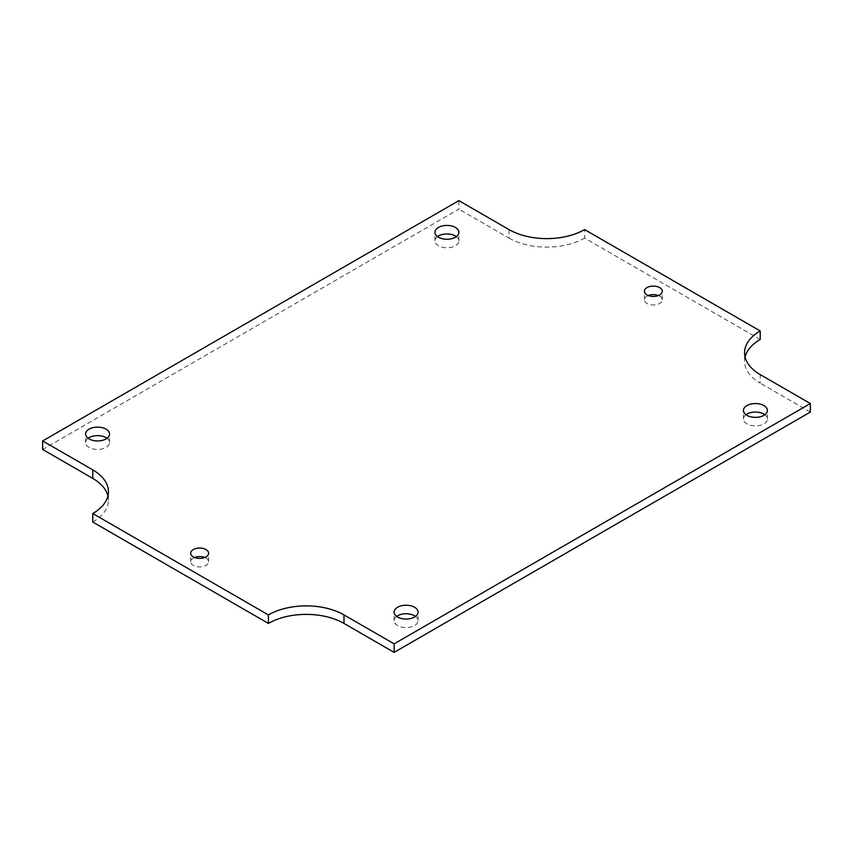 <?xml version="1.0" encoding="UTF-8"?>
<svg xmlns="http://www.w3.org/2000/svg" width="853" height="853" viewBox="0 0 853 853"><rect width="100%" height="100%" fill="white"/><g stroke="black" fill="none" stroke-linecap="round" stroke-linejoin="round"><path stroke-width="0.64" stroke-dasharray="4.26 3.2" d="M648.248 295.533A8.967 5.171 0 0 0 644.378 299.787A8.967 5.171 0 0 0 647 303.455A8.967 5.171 0 0 0 656.767 304.574A8.967 5.171 0 0 0 662.301 299.787A8.967 5.171 0 0 0 658.431 295.533M194.569 557.467A8.967 5.171 0 0 0 190.699 561.722A8.967 5.171 0 0 0 193.322 565.379A8.967 5.171 0 0 0 203.089 566.509A8.967 5.171 0 0 0 208.622 561.722A8.967 5.171 0 0 0 204.752 557.467M745.98 414.718A11.974 6.92 0 0 0 743.443 418.972A11.974 6.92 0 0 0 746.951 423.866A11.974 6.92 0 0 0 760.002 425.359A11.974 6.92 0 0 0 767.401 418.972A11.974 6.92 0 0 0 764.864 414.718M396.645 616.399A11.974 6.92 0 0 0 394.107 620.653A11.974 6.92 0 0 0 397.615 625.548A11.974 6.92 0 0 0 410.666 627.051A11.974 6.92 0 0 0 418.066 620.653A11.974 6.92 0 0 0 415.518 616.399M437.482 236.601A11.974 6.92 0 0 0 434.934 240.855A11.974 6.92 0 0 0 438.442 245.749A11.974 6.92 0 0 0 451.504 247.242A11.974 6.92 0 0 0 458.893 240.855A11.974 6.92 0 0 0 456.355 236.601M88.136 438.282A11.974 6.92 0 0 0 85.599 442.547A11.974 6.92 0 0 0 89.107 447.43A11.974 6.92 0 0 0 102.168 448.934A11.974 6.92 0 0 0 109.557 442.547A11.974 6.92 0 0 0 107.02 438.282M760.226 339.473L584.604 238.083L584.604 229.574M745.074 357.044A53.451 30.857 0 0 0 744.562 361.299A53.451 30.857 0 0 0 760.226 383.125L760.226 374.606M810.35 412.063L760.226 383.125M92.774 522.036A53.451 30.857 0 0 0 108.438 500.221A53.451 30.857 0 0 0 107.926 495.956M458.882 200.626L458.882 209.145L42.65 449.456M509.006 229.574L509.006 238.083L458.882 209.145M509.006 238.083A53.451 30.857 0 0 0 584.604 238.083M662.301 299.787L662.301 291.278M644.378 299.787L644.378 291.278M208.622 561.722L208.622 553.213M190.699 561.722L190.699 553.213M767.401 418.972L767.401 410.453M743.443 418.972L743.443 410.453M418.066 620.653L418.066 612.145M394.107 620.653L394.107 612.145M458.893 240.855L458.893 232.347M434.934 240.855L434.934 232.347M109.557 442.547L109.557 434.028M85.599 442.547L85.599 434.028M744.562 361.299L744.562 352.779M108.438 500.221L108.438 491.701"/><path stroke-width="1.28" d="M647 294.935A8.967 5.171 180 0 1 644.378 291.278A8.967 5.171 180 0 1 653.345 286.096A8.967 5.171 180 0 1 662.301 291.278A8.967 5.171 180 0 1 656.767 296.055A8.967 5.171 180 0 1 647 294.935M193.322 556.87A8.967 5.171 180 0 1 190.699 553.213A8.967 5.171 180 0 1 199.655 548.031A8.967 5.171 180 0 1 208.622 553.213A8.967 5.171 180 0 1 203.089 557.99A8.967 5.171 180 0 1 193.322 556.87M746.951 415.347A11.974 6.92 180 0 1 743.443 410.453A11.974 6.92 180 0 1 755.417 403.544A11.974 6.92 180 0 1 767.401 410.453A11.974 6.92 180 0 1 760.002 416.84A11.974 6.92 180 0 1 746.951 415.347M397.615 617.028A11.974 6.92 180 0 1 394.107 612.145A11.974 6.92 180 0 1 406.081 605.225A11.974 6.92 180 0 1 418.066 612.145A11.974 6.92 180 0 1 410.666 618.532A11.974 6.92 180 0 1 397.615 617.028M438.442 237.23A11.974 6.92 180 0 1 434.934 232.347A11.974 6.92 180 0 1 446.919 225.427A11.974 6.92 180 0 1 458.893 232.347A11.974 6.92 180 0 1 451.504 238.733A11.974 6.92 180 0 1 438.442 237.23M89.107 438.922A11.974 6.92 180 0 1 85.599 434.028A11.974 6.92 180 0 1 97.583 427.118A11.974 6.92 180 0 1 109.557 434.028A11.974 6.92 180 0 1 102.168 440.415A11.974 6.92 180 0 1 89.107 438.922M760.226 374.606A53.451 30.857 180 0 1 744.562 352.779A53.451 30.857 180 0 1 760.226 330.964L584.604 229.574A53.451 30.857 180 0 1 509.006 229.574L458.882 200.626L42.65 440.937L92.774 469.875A53.451 30.857 180 0 1 108.438 491.701A53.451 30.857 180 0 1 92.774 513.527L268.396 614.917A53.451 30.857 180 0 1 343.994 614.917L394.118 643.855L810.35 403.544L760.226 374.606M658.431 295.533A8.967 5.171 0 0 0 648.248 295.533M204.752 557.467A8.967 5.171 0 0 0 194.569 557.467M764.864 414.718A11.974 6.92 0 0 0 745.98 414.718M415.518 616.399A11.974 6.92 0 0 0 396.645 616.399M456.355 236.601A11.974 6.92 0 0 0 437.482 236.601M107.02 438.282A11.974 6.92 0 0 0 88.136 438.282M760.226 330.964L760.226 339.473A53.451 30.857 0 0 0 745.074 357.044M810.35 403.544L810.35 412.063L394.118 652.374L394.118 643.855M343.994 614.917L343.994 623.426L394.118 652.374M343.994 623.426A53.451 30.857 0 0 0 268.396 623.426L268.396 614.917M92.774 513.527L92.774 522.036L268.396 623.426M107.926 495.956A53.451 30.857 0 0 0 92.774 478.394L92.774 469.875M42.65 440.937L42.65 449.456L92.774 478.394"/></g></svg>

